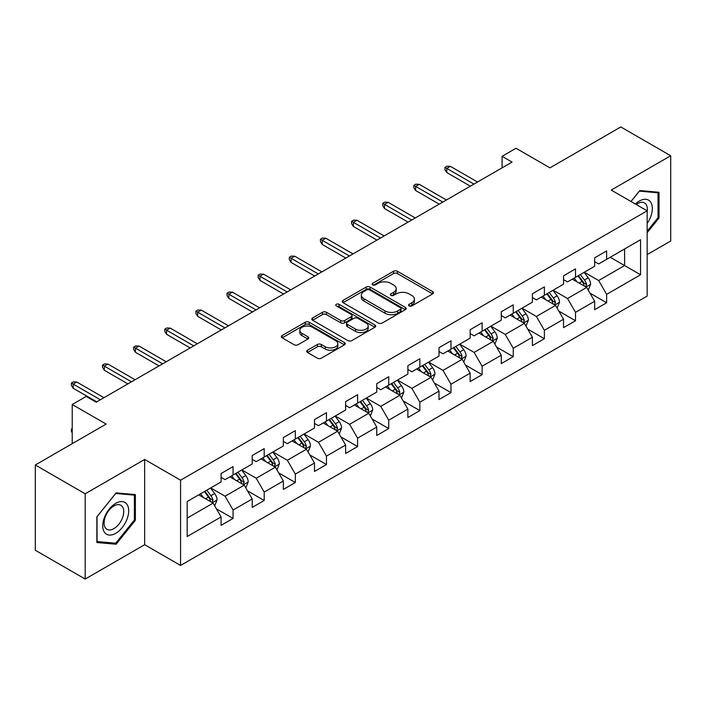 <?xml version="1.0" encoding="UTF-8"?>
<svg xmlns="http://www.w3.org/2000/svg" width="706" height="706" viewBox="0 0 706 706"><rect width="100%" height="100%" fill="white"/><g stroke="black" fill="none" stroke-linecap="round" stroke-linejoin="round"><path stroke-width="1.06" d="M409.136 305.91A1.942 1.121 0 0 0 411.872 305.91L432.69 293.89A2.771 1.597 0 0 0 433.502 292.761A2.771 1.597 0 0 0 432.69 291.631L397.425 271.272A2.771 1.597 0 0 0 393.507 271.272L372.697 283.291A1.942 1.121 0 0 0 372.133 284.086A1.942 1.121 0 0 0 372.697 284.871A1.942 1.121 0 0 0 375.442 284.871L378.134 283.318A8.86 5.118 0 0 1 390.674 283.318L393.613 285.012A8.86 5.118 0 0 1 396.207 288.639A8.86 5.118 0 0 1 393.613 292.258L390.912 293.811A1.942 1.121 0 0 0 390.347 294.605A1.942 1.121 0 0 0 390.912 295.39A1.942 1.121 0 0 0 393.657 295.39L396.348 293.837A8.86 5.118 0 0 1 408.889 293.837L411.827 295.532A8.86 5.118 0 0 1 414.422 299.15A8.86 5.118 0 0 1 411.827 302.768L409.136 304.33A1.942 1.121 0 0 0 408.562 305.116A1.942 1.121 0 0 0 409.136 305.91L409.136 304.33M307.516 350.211A2.771 1.597 0 0 0 306.704 351.341A2.771 1.597 0 0 0 307.516 352.479L317.409 358.189A2.771 1.597 0 0 0 321.327 358.189L344.44 344.846A2.771 1.597 0 0 0 345.252 343.707A2.771 1.597 0 0 0 344.44 342.578L309.184 322.227A2.771 1.597 0 0 0 305.266 322.227L282.153 335.571A2.771 1.597 0 0 0 281.341 336.7A2.771 1.597 0 0 0 282.153 337.83L294.102 344.731A2.771 1.597 0 0 0 298.02 344.731L307.913 339.021A2.771 1.597 0 0 0 308.725 337.883A2.771 1.597 0 0 0 307.913 336.753L301.983 333.338A7.413 4.28 0 0 1 299.812 330.311A7.413 4.28 0 0 1 304.392 326.357A7.413 4.28 0 0 1 312.467 327.284L335.677 340.689A7.413 4.28 0 0 1 337.847 343.707A7.413 4.28 0 0 1 333.276 347.661A7.413 4.28 0 0 1 325.201 346.734L321.327 344.502A2.771 1.597 0 0 0 317.409 344.502L307.516 350.211L307.516 352.479M647.155 254.61L670.7 241.011L670.7 155.752L620.812 126.948L549.965 167.851L516.042 148.26L502.072 156.326L512.053 162.089L96.166 402.199L86.185 396.437L72.215 404.503L72.215 443.677M85.188 493.794L85.188 579.052L144.659 544.714L144.659 459.456L85.188 493.794L35.3 464.989L106.147 424.085L72.215 404.503M144.659 459.456L180.577 480.195L647.155 210.82L647.155 296.088L180.577 565.453L180.577 480.195M670.7 155.752L611.228 190.082L647.155 210.82M378.328 323.013A2.771 1.597 0 0 0 382.246 323.013L405.359 309.669A2.771 1.597 0 0 0 406.171 308.54A2.771 1.597 0 0 0 405.359 307.41L370.103 287.051A2.771 1.597 0 0 0 366.185 287.051L343.072 300.394A2.771 1.597 0 0 0 342.26 301.524A2.771 1.597 0 0 0 343.072 302.662L378.328 323.013M337.089 306.325A1.942 1.121 0 0 1 339.056 306.607L374.868 327.275L351.791 340.601A2.771 1.597 0 0 1 347.873 340.601L312.608 320.242L312.608 317.982A2.771 1.597 0 0 0 311.796 319.112A2.771 1.597 0 0 0 312.608 320.242M312.608 317.982L322.501 312.273A2.771 1.597 0 0 1 326.419 312.273L340.724 320.524A2.771 1.597 0 0 0 344.643 320.524L351.2 316.738A2.771 1.597 0 0 0 352.012 315.608A2.771 1.597 0 0 0 351.2 314.479L336.312 305.883A1.942 1.121 0 0 1 335.747 305.089A1.942 1.121 0 0 1 336.938 304.057A1.942 1.121 0 0 1 339.056 304.295L374.904 324.998A2.771 1.597 0 0 1 375.716 326.128A2.771 1.597 0 0 1 374.904 327.257L374.904 324.998M85.188 579.052L35.3 550.248L35.3 464.989M216.398 508.832L233.068 518.451L233.068 510.041L252.219 498.974L252.219 507.385L264.194 500.475L264.194 492.064L283.353 481.007L283.353 489.417L295.329 482.498L295.329 474.088L314.488 463.03L314.488 471.44L326.454 464.53L326.454 456.12L345.613 445.054L345.613 453.464L357.589 446.554L357.589 438.144L376.748 427.086L376.748 435.496L388.724 428.577L388.724 420.167L407.883 409.109L407.883 417.52L419.849 410.61L419.849 402.199L439.008 391.133L439.008 399.543L450.984 392.633L450.984 384.223L470.143 373.165L470.143 381.575L482.119 374.657L482.119 366.246L501.278 355.189L501.278 363.599L513.244 356.689L513.244 348.279L532.403 337.212L532.403 345.622L544.379 338.712L544.379 330.302L563.538 319.244L563.538 327.655L575.514 320.736L575.514 312.326L594.664 301.268L594.664 309.678L606.639 302.768L606.639 294.358L640.563 274.766L640.563 239.74L624.598 248.962L624.598 265.553L640.563 274.766M233.068 518.451L221.093 525.361L221.093 516.951L187.169 536.534L187.169 501.516L221.093 481.924L221.093 473.514L233.068 466.604L233.068 475.014L252.219 463.948L252.219 455.538L264.194 448.628L264.194 457.038L283.353 445.98L283.353 437.57L295.329 430.651L295.329 439.061L314.488 428.004L314.488 419.593L326.454 412.683L326.454 421.094L345.613 410.027L345.613 401.617L357.589 394.707L357.589 403.117L376.748 392.059L376.748 383.649L388.724 376.73L388.724 385.141L407.883 374.083L407.883 365.673L419.849 358.763L419.849 367.173L439.008 356.106L439.008 347.696L450.984 340.786L450.984 349.196L470.143 338.139L470.143 329.728L482.119 322.81L482.119 331.22L501.278 320.162L501.278 311.752L513.244 304.842L513.244 313.252L532.403 302.186L532.403 293.775L544.379 286.865L544.379 295.276L563.538 284.218L563.538 275.808L575.514 268.889L575.514 277.299L594.664 266.241L594.664 257.831L606.639 250.921L606.639 259.331L640.563 239.74M229.874 476.859L244.241 485.154L225.082 496.212L210.715 487.917M221.093 477.318L225.082 479.621L233.068 475.014M225.082 496.212L233.068 510.041M244.241 485.154L252.219 498.974M260.999 458.882L275.375 467.178L256.216 478.236L241.84 469.94M252.219 459.341L256.216 461.645L264.194 457.038M256.216 478.236L264.194 492.064M275.375 467.178L283.353 481.007M292.134 440.906L306.501 449.201L287.342 460.268L272.975 451.972M283.353 441.374L287.342 443.677L295.329 439.061M287.342 460.268L295.329 474.088M306.501 449.201L314.488 463.03M323.269 422.938L337.636 431.234L318.477 442.291L304.11 433.996M314.488 423.397L318.477 425.7L326.454 421.094M318.477 442.291L326.454 456.12M337.636 431.234L345.613 445.054M354.394 404.962L368.761 413.257L349.611 424.315L335.235 416.019M345.613 405.42L349.611 407.724L357.589 403.117M349.611 424.315L357.589 438.144M368.761 413.257L376.748 427.086M385.529 386.985L399.896 395.281L380.737 406.347L366.37 398.052M376.748 387.453L380.737 389.756L388.724 385.141M380.737 406.347L388.724 420.167M399.896 395.281L407.883 409.109M416.664 369.017L431.031 377.313L411.872 388.371L397.504 380.075M407.883 369.476L411.872 371.78L419.849 367.173M411.872 388.371L419.849 402.199M431.031 377.313L439.008 391.133M447.789 351.041L462.156 359.336L442.997 370.394L428.63 362.099M439.008 351.5L442.997 353.803L450.984 349.196M442.997 370.394L450.984 384.223M462.156 359.336L470.143 373.165M478.924 333.064L493.291 341.36L474.132 352.426L459.765 344.131M470.143 333.532L474.132 335.835L482.119 331.22M474.132 352.426L482.119 366.246M493.291 341.36L501.278 355.189M510.05 315.097L524.426 323.392L505.267 334.45L490.899 326.154M501.278 315.556L505.267 317.859L513.244 313.252M505.267 334.45L513.244 348.279M524.426 323.392L532.403 337.212M541.184 297.12L555.551 305.416L536.392 316.473L522.025 308.178M532.403 297.579L536.392 299.882L544.379 295.276M536.392 316.473L544.379 330.302M555.551 305.416L563.538 319.244M572.319 279.144L586.686 287.439L567.527 298.506L553.16 290.21M563.538 279.611L567.527 281.915L575.514 277.299M567.527 298.506L575.514 312.326M586.686 287.439L594.664 301.268M610.231 257.258L624.598 265.553L598.662 280.529L584.294 272.234M594.664 261.635L598.662 263.938L606.639 259.331M598.662 280.529L606.639 294.358M144.659 544.714L180.577 565.453M502.072 156.326L502.072 167.851M187.169 518.107L213.106 503.122L198.739 494.827M213.106 503.122L221.093 516.951M589.978 293.149L606.639 302.768M558.843 311.117L575.514 320.736M527.717 329.093L544.379 338.712M496.583 347.07L513.244 356.689M465.448 365.037L482.119 374.657M434.322 383.014L450.984 392.633M403.188 400.99L419.849 410.61M372.062 418.958L388.724 428.577M340.927 436.935L357.589 446.554M309.793 454.911L326.454 464.53M278.667 472.879L295.329 482.498M247.532 490.855L264.194 500.475M647.155 232.733L659.025 217.96L659.025 192.279L639.768 190.567L630.987 201.492M96.863 542.517L116.119 544.238L135.375 520.287L135.375 494.606L116.119 492.885L96.863 516.845L96.863 542.517M658.027 217.386L659.025 217.96M134.378 519.704L135.375 520.287M114.09 543.064L116.119 544.238M409.904 306.183L411.827 305.08A8.86 5.118 0 0 0 414.422 301.453L414.422 299.15M396.207 288.639L396.207 290.943A8.86 5.118 0 0 1 393.613 294.561L391.689 295.664M432.654 293.917L397.425 273.584A2.771 1.597 0 0 0 393.507 273.584L373.474 285.145M405.323 309.696L370.103 289.354A2.771 1.597 0 0 0 366.185 289.354L343.107 302.68M400.461 309.334A1.942 1.121 0 0 0 401.034 308.54A1.942 1.121 0 0 0 400.461 307.745L369.512 289.875A1.942 1.121 0 0 0 366.776 289.875L363.934 291.516A8.86 5.118 0 0 0 361.34 295.134A8.86 5.118 0 0 0 363.934 298.753L385.088 310.967A8.86 5.118 0 0 0 397.628 310.967L400.461 309.334L400.461 311.637A1.942 1.121 0 0 0 401.034 310.843L401.034 308.54M361.34 295.134L361.34 297.447A8.86 5.118 0 0 0 363.934 301.065L363.934 298.753M400.461 311.637L397.628 313.279A8.86 5.118 0 0 1 385.088 313.279L363.934 301.065M312.652 320.268L322.501 314.576L322.501 312.273M352.012 315.608L352.012 317.912A2.771 1.597 0 0 1 351.2 319.041L344.643 322.827A2.771 1.597 0 0 1 340.724 322.827L326.419 314.576A2.771 1.597 0 0 0 322.501 314.576M355.559 329.093A7.413 4.28 0 0 0 363.634 330.02A7.413 4.28 0 0 0 368.205 326.066A7.413 4.28 0 0 0 366.035 323.039L357.863 318.318A2.771 1.597 0 0 0 353.944 318.318L347.378 322.112A2.771 1.597 0 0 0 346.567 323.242A2.771 1.597 0 0 0 347.378 324.372L355.559 329.093L355.559 331.396A7.413 4.28 0 0 0 363.634 332.323A7.413 4.28 0 0 0 368.205 328.369L368.205 326.066M346.567 323.242L346.567 325.545A2.771 1.597 0 0 0 347.378 326.675L347.378 324.372M355.559 331.396L347.378 326.675M337.847 343.707L337.847 346.011A7.413 4.28 0 0 1 333.276 349.964A7.413 4.28 0 0 1 325.201 349.038L321.327 346.805A2.771 1.597 0 0 0 317.409 346.805L307.56 352.497M299.812 330.311L299.812 332.614A7.413 4.28 0 0 0 301.983 335.641L301.983 333.338M307.878 339.039L301.983 335.641M344.404 344.863L309.184 324.531A2.771 1.597 0 0 0 305.266 324.531L282.188 337.847M588.266 290.175L590.64 284.191A7.475 4.315 -120 0 0 588.248 277.829L584.127 272.331M576.952 281.826L574.154 278.085M585.53 286.777L586.598 284.509A7.475 4.315 -120 0 0 584.453 280.017L580.341 274.519M578.461 275.596L583.032 281.694A3.812 2.197 60 0 1 583.73 282.85L586.598 284.509M577.94 275.896L582.062 281.394A7.475 4.315 60 0 1 584.206 285.895M473.929 184.098L446.757 168.399L446.757 172.546L444.956 169.669L444.956 167.366L446.757 168.399L450.349 166.325L477.53 182.024M446.757 172.546L470.337 186.172M444.956 167.366L446.951 166.21L450.349 166.325M647.155 223.502A18.347 10.59 120 0 0 650.605 217.016A18.347 10.59 120 0 0 649.467 200.778A18.347 10.59 120 0 0 635.4 204.043M656.792 192.085L658.027 192.8L658.027 217.677L647.155 231.206M631.023 201.51L639.371 191.132L658.027 192.8M647.155 211.8A13.891 8.022 120 0 0 644.499 202.931A13.891 8.022 120 0 0 636.203 204.502M115.722 533.312A18.347 10.59 120 0 0 128.695 510.844A18.347 10.59 120 0 0 115.722 503.352A18.347 10.59 120 0 0 102.749 525.82A18.347 10.59 120 0 0 115.722 533.312M113.904 528.626A13.891 8.022 120 0 0 122.976 516.386A13.891 8.022 120 0 0 120.85 505.258A13.891 8.022 120 0 0 113.904 505.946A13.891 8.022 120 0 0 104.832 518.186A13.891 8.022 120 0 0 106.959 529.315A13.891 8.022 120 0 0 113.904 528.626M97.066 516.668L115.722 493.459L134.378 495.118L134.378 520.004L115.722 543.214L97.066 541.546L97.022 516.642M133.143 494.412L134.378 495.118M557.131 308.151L559.505 302.168A7.475 4.315 -120 0 0 557.113 295.796L553.001 290.298M545.817 299.794L543.02 296.061M554.395 304.745L555.463 302.486A7.475 4.315 -120 0 0 553.327 297.985L549.206 292.487M547.335 293.572L551.907 299.671A3.812 2.197 60 0 1 552.595 300.827L555.463 302.486M546.815 293.873L550.927 299.37A7.475 4.315 60 0 1 553.072 303.871M525.996 326.119L528.37 320.145A7.475 4.315 -120 0 0 525.988 313.773L521.866 308.275M514.683 317.771L511.885 314.038M523.261 322.721L524.337 320.462A7.475 4.315 -120 0 0 522.193 315.961L518.072 310.464M516.201 311.54L520.772 317.647A3.812 2.197 60 0 1 521.46 318.803L524.337 320.462M515.68 311.849L519.801 317.347A7.475 4.315 60 0 1 521.937 321.839M442.803 202.066L415.622 186.375L415.622 190.523L413.822 187.646L413.822 185.343L415.622 186.375L419.214 184.301L446.395 199.992M415.622 190.523L439.211 204.14M413.822 185.343L415.825 184.187L419.214 184.301M411.669 220.043L384.488 204.352L384.488 208.499L382.696 205.614L382.696 203.31L384.488 204.352L388.079 202.278L415.26 217.969M384.488 208.499L408.077 222.116M382.696 203.31L384.691 202.163L388.079 202.278M494.871 344.096L497.245 338.112A7.475 4.315 -120 0 0 494.853 331.749L490.732 326.251M483.557 335.747L480.76 332.005M492.135 340.698L493.203 338.43A7.475 4.315 -120 0 0 491.067 333.938L486.946 328.44M485.075 329.517L489.637 335.615A3.812 2.197 60 0 1 490.335 336.771L493.203 338.43M484.545 329.817L488.667 335.315A7.475 4.315 60 0 1 490.811 339.815M463.736 362.063L466.11 356.089A7.475 4.315 -120 0 0 463.727 349.717L459.606 344.219M452.422 353.715L449.625 349.982M461 358.666L462.068 356.406A7.475 4.315 -120 0 0 459.933 351.906L455.811 346.408M453.94 347.493L458.512 353.591A3.812 2.197 60 0 1 459.2 354.747L462.068 356.406M453.42 347.793L457.541 353.291A7.475 4.315 60 0 1 459.677 357.792M432.601 380.04L434.975 374.065A7.475 4.315 -120 0 0 432.593 367.694L428.471 362.196M421.297 371.691L418.499 367.958M429.875 376.642L430.942 374.383A7.475 4.315 -120 0 0 428.798 369.882L424.685 364.384M422.806 365.461L427.377 371.568A3.812 2.197 60 0 1 428.065 372.724L430.942 374.383M422.285 365.77L426.406 371.268A7.475 4.315 60 0 1 428.542 375.76M380.543 238.019L353.362 222.319L353.362 226.467L351.562 223.59L351.562 221.287L353.362 222.319L356.954 220.246L384.135 235.945M353.362 226.467L376.951 240.093M351.562 221.287L353.556 220.131L356.954 220.246M349.408 255.987L322.227 240.296L322.227 244.444L320.436 241.567L320.436 239.263L322.227 240.296L325.819 238.222L353 253.913M322.227 244.444L345.816 258.061M320.436 239.263L322.43 238.107L325.819 238.222M318.274 273.963L291.093 258.272L291.093 262.42L289.301 259.534L289.301 257.231L291.093 258.272L294.684 256.199L321.865 271.889M291.093 262.42L314.682 276.037M289.301 257.231L291.296 256.084L294.684 256.199M287.148 291.94L259.967 276.24L259.967 280.388L258.167 277.511L258.167 275.208L259.967 276.24L263.559 274.166L290.74 289.866M259.967 280.388L283.556 294.014M258.167 275.208L260.161 274.052L263.559 274.166M256.013 309.908L228.832 294.217L228.832 298.364L227.041 295.487L227.041 293.184L228.832 294.217L232.424 292.143L259.605 307.834M228.832 298.364L252.421 311.981M227.041 293.184L229.035 292.028L232.424 292.143M224.879 327.884L197.706 312.193L197.706 316.341L195.906 313.455L195.906 311.152L197.706 312.193L201.298 310.119L228.47 325.81M197.706 316.341L221.287 329.958M195.906 311.152L197.901 310.005L201.298 310.119M193.753 345.861L166.572 330.161L166.572 334.309L164.772 331.432L164.772 329.128L166.572 330.161L170.164 328.087L197.345 343.787M166.572 334.309L190.161 347.934M164.772 329.128L166.766 327.972L170.164 328.087M162.618 363.828L135.437 348.137L135.437 352.285L133.646 349.408L133.646 347.105L135.437 348.137L139.029 346.064L166.21 361.754M135.437 352.285L159.026 365.902M133.646 347.105L135.64 345.949L139.029 346.064M131.484 381.805L104.311 366.114L104.311 370.262L102.511 367.376L102.511 365.073L104.311 366.114L107.903 364.04L135.084 379.731M104.311 370.262L127.892 383.879M102.511 365.073L104.506 363.925L107.903 364.04M401.476 398.016L403.85 392.033A7.475 4.315 -120 0 0 401.458 385.67L397.346 380.172M390.162 389.668L387.365 385.926M398.74 394.619L399.808 392.351A7.475 4.315 -120 0 0 397.672 387.859L393.551 382.361M391.68 383.437L396.242 389.535A3.812 2.197 60 0 1 396.94 390.692L399.808 392.351M391.159 383.737L395.272 389.235A7.475 4.315 60 0 1 397.416 393.736M370.341 415.984L372.715 410.01A7.475 4.315 -120 0 0 370.332 403.638L366.211 398.14M359.027 407.636L356.23 403.903M367.605 412.586L368.682 410.327A7.475 4.315 -120 0 0 366.538 405.826L362.416 400.328M360.545 401.414L365.117 407.512A3.812 2.197 60 0 1 365.805 408.668L368.682 410.327M360.025 401.714L364.146 407.212A7.475 4.315 60 0 1 366.282 411.713M339.207 433.961L341.58 427.986A7.475 4.315 -120 0 0 339.198 421.614L335.076 416.116M327.902 425.612L325.104 421.879M336.48 430.563L337.547 428.304A7.475 4.315 -120 0 0 335.403 423.803L331.29 418.305M329.411 419.382L333.982 425.489A3.812 2.197 60 0 1 334.679 426.645L337.547 428.304M328.89 419.691L333.011 425.188A7.475 4.315 60 0 1 335.156 429.68M308.081 451.937L310.455 445.954A7.475 4.315 -120 0 0 308.063 439.591L303.951 434.093M296.767 443.58L293.97 439.847M305.345 448.539L306.413 446.271A7.475 4.315 -120 0 0 304.277 441.779L300.156 436.282M298.285 437.358L302.848 443.456A3.812 2.197 60 0 1 303.545 444.612L306.413 446.271M297.764 437.658L301.877 443.156A7.475 4.315 60 0 1 304.021 447.657M276.946 469.905L279.32 463.93A7.475 4.315 -120 0 0 276.937 457.559L272.816 452.061M265.632 461.556L262.835 457.823M274.21 466.507L275.287 464.248A7.475 4.315 -120 0 0 273.143 459.747L269.021 454.249M267.15 455.335L271.722 461.433A3.812 2.197 60 0 1 272.41 462.589L275.287 464.248M266.63 455.635L270.751 461.133A7.475 4.315 60 0 1 272.887 465.633M245.82 487.881L248.194 481.898A7.475 4.315 -120 0 0 245.803 475.535L241.681 470.037M234.507 479.533L231.709 475.8M243.085 484.484L244.152 482.224A7.475 4.315 -120 0 0 242.008 477.724L237.896 472.226M236.016 473.302L240.587 479.409A3.812 2.197 60 0 1 241.284 480.565L244.152 482.224M235.495 473.611L239.616 479.109A7.475 4.315 60 0 1 241.761 483.601M214.686 505.858L217.06 499.874A7.475 4.315 -120 0 0 214.668 493.512L210.556 488.005M203.372 497.501L200.575 493.768M211.95 502.46L213.018 500.192A7.475 4.315 -120 0 0 210.882 495.7L206.761 490.202M204.89 491.279L209.461 497.377A3.812 2.197 60 0 1 210.15 498.533L213.018 500.192M204.369 491.579L208.482 497.077A7.475 4.315 60 0 1 210.626 501.578M72.215 432.787L71.377 431.437L71.377 429.133L72.215 428.648M72.215 429.619L71.377 429.133M100.358 399.772L73.177 384.082L73.177 388.229L71.377 385.352L71.377 383.049L73.177 384.082L76.769 382.008L103.95 397.699M73.177 388.229L96.766 401.846M71.377 383.049L73.38 381.893L76.769 382.008M411.827 305.08L411.827 302.768M390.912 295.39L390.912 293.811M393.613 294.561L393.613 292.258M372.697 284.871L372.697 283.291M393.507 273.584L393.507 271.272M397.425 273.584L397.425 271.272M432.69 293.89L432.69 291.631M343.072 302.662L343.072 300.394M366.185 289.354L366.185 287.051M370.103 289.354L370.103 287.051M405.359 309.669L405.359 307.41M385.088 313.279L385.088 310.967M397.628 313.279L397.628 310.967M326.419 314.576L326.419 312.273M340.724 322.827L340.724 320.524M344.643 322.827L344.643 320.524M351.2 319.041L351.2 316.738M339.056 306.607L339.056 304.295M317.409 346.805L317.409 344.502M321.327 346.805L321.327 344.502M325.201 349.038L325.201 346.734M307.913 339.021L307.913 336.753M282.153 337.83L282.153 335.571M305.266 324.531L305.266 322.227M309.184 324.531L309.184 322.227M344.44 344.846L344.44 342.578M585.945 287.015L590.587 284.341M584.453 280.017L588.248 277.829M579.141 283.088L582.062 281.394M554.819 304.992L559.452 302.309M553.327 297.985L557.113 295.796M548.006 301.056L550.927 299.37M523.684 322.96L528.326 320.286M522.193 315.961L525.988 313.773M516.871 319.033L519.801 317.347M492.55 340.936L497.192 338.262M491.067 333.938L494.853 331.749M485.746 337.009L488.667 335.315M461.424 358.913L466.057 356.23M459.933 351.906L463.727 349.717M454.611 354.977L457.541 353.291M430.289 376.88L434.931 374.206M428.798 369.882L432.593 367.694M423.476 372.953L426.406 371.268M399.155 394.857L403.797 392.183M397.672 387.859L401.458 385.67M392.351 390.93L395.272 389.235M368.029 412.834L372.671 410.151M366.538 405.826L370.332 403.638M361.216 408.898L364.146 407.212M336.894 430.801L341.536 428.127M335.403 423.803L339.198 421.614M330.09 426.874L333.011 425.188M305.76 448.778L310.402 446.104M304.277 441.779L308.063 439.591M298.956 444.851L301.877 443.156M274.634 466.754L279.276 464.071M273.143 459.747L276.937 457.559M267.821 462.818L270.751 461.133M243.499 484.722L248.141 482.048M242.008 477.724L245.803 475.535M236.695 480.795L239.616 479.109M212.374 502.698L217.007 500.024M210.882 495.7L214.668 493.512M205.561 498.771L208.482 497.077"/></g></svg>
